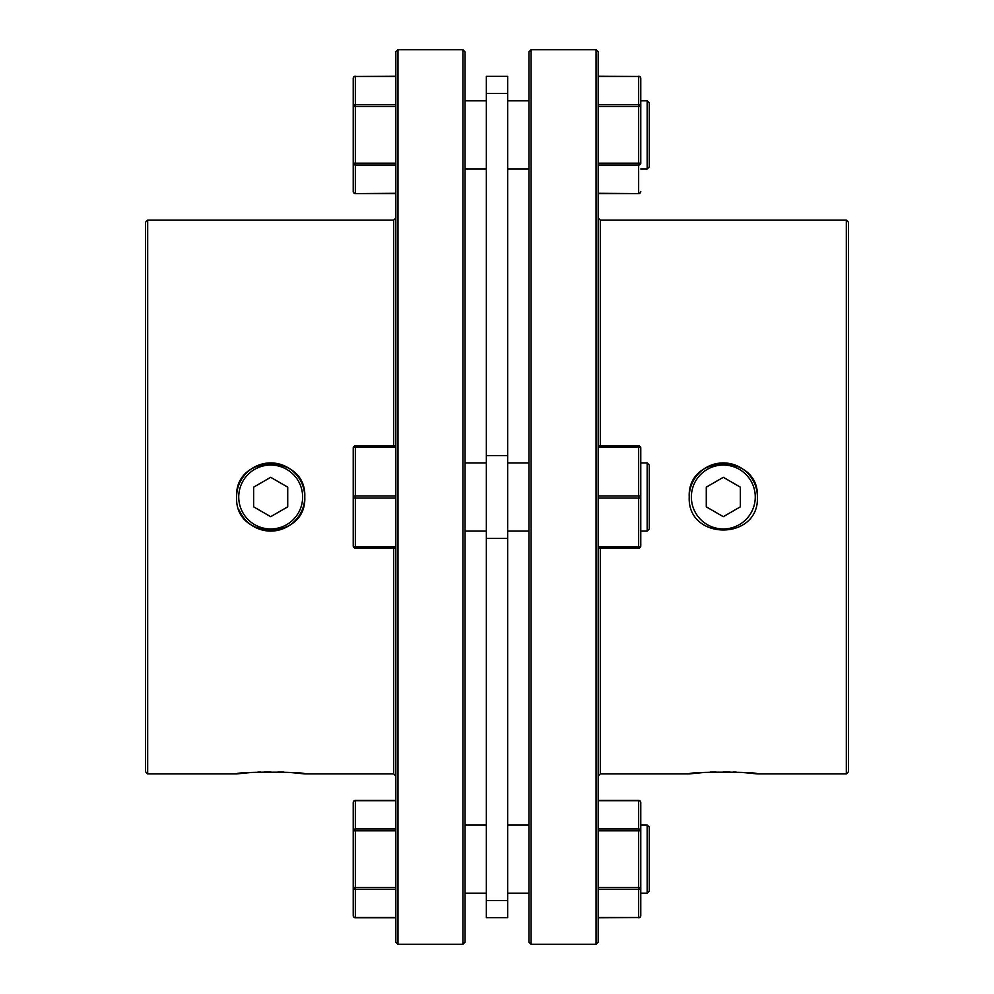 <?xml version="1.0" encoding="UTF-8"?>
<svg xmlns="http://www.w3.org/2000/svg" width="994" height="994" viewBox="0 0 994 994"><rect width="100%" height="100%" fill="white"/><g stroke="black" fill="none" stroke-linecap="round" stroke-linejoin="round"><path stroke-width="1.49" d="M302.636 497A31.945 31.945 0 0 0 270.691 465.055A31.945 31.945 0 0 0 238.734 497A31.945 31.945 0 0 0 270.691 528.945A31.945 31.945 0 0 0 302.636 497M236.609 497C234.497 453.04 306.873 453.028 304.773 497C306.885 540.898 234.547 541.047 236.609 497A34.082 34.082 0 0 1 270.691 462.918A34.082 34.082 0 0 1 277.388 530.411A34.082 34.082 0 0 1 239.243 510.146M270.691 477.319L253.644 487.159L253.644 506.841L270.691 516.681L287.726 506.841L287.726 487.159L270.691 477.319M755.266 497A31.945 31.945 0 0 1 723.309 528.945A31.945 31.945 0 0 1 691.364 497A31.945 31.945 0 0 1 723.309 465.055A31.945 31.945 0 0 1 755.266 497M757.391 497A34.082 34.082 0 0 0 723.309 462.918A34.082 34.082 0 0 0 689.227 497C687.115 540.898 759.453 541.047 757.391 497C759.503 453.04 687.127 453.028 689.227 497M723.309 477.319L740.356 487.159L740.356 506.841L723.309 516.681L706.274 506.841L706.274 487.159L723.309 477.319M598.177 548.116L638.645 548.116L638.645 547.06L598.177 547.06M647.169 531.082L647.169 462.918L649.293 465.055L649.293 528.945L647.169 531.082L640.77 531.082L640.77 497A2.125 1.069 180 0 1 638.645 498.069L638.645 547.06A2.125 1.069 180 0 0 640.77 545.992A2.125 2.125 0 0 1 638.645 548.116A2.125 2.125 0 0 0 640.77 545.992L640.77 448.008A2.125 2.125 0 0 0 638.645 445.884L598.177 445.884M640.77 497A2.125 1.069 180 0 0 638.645 495.931L598.177 495.931M640.77 448.008A2.125 1.069 180 0 0 638.645 446.94L638.645 498.069L598.177 498.069M600.301 445.884L600.301 220.096L846.316 220.096L848.454 222.234L848.454 771.766L846.316 773.904L757.391 773.904C759.503 771.617 687.127 771.617 689.227 773.904L704.261 772.45M689.227 773.904L600.301 773.904L598.177 776.028M600.301 220.096L598.177 217.972M531.082 49.7L596.04 49.7L598.177 51.825L598.177 942.175L596.04 944.3L531.082 944.3L531.082 49.7L528.945 51.825L528.945 942.175L531.082 944.3M710.25 772.102L716.028 771.891M723.309 771.791L729.969 771.878M733.199 771.978L736.219 772.102M742.307 772.45L757.391 773.904M846.316 220.096L846.316 773.904M600.301 773.904L600.301 548.116M596.04 49.7L596.04 944.3M251.693 772.45L236.609 773.904C234.497 771.617 306.873 771.617 304.773 773.904L289.739 772.45M283.75 772.102L277.972 771.891M270.691 771.791L264.031 771.878M260.801 771.978L257.781 772.102M147.684 773.904L145.546 771.766L145.546 222.234L147.684 220.096L147.684 773.904L236.609 773.904M304.773 773.904L393.699 773.904L393.699 548.116M393.699 445.884L393.699 220.096L395.823 217.972M393.699 773.904L395.823 776.028M397.96 944.3L395.823 942.175L395.823 51.825L397.96 49.7L397.96 944.3L462.918 944.3L462.918 49.7L465.055 51.825L465.055 942.175L462.918 944.3M397.96 49.7L462.918 49.7M147.684 220.096L393.699 220.096M647.169 893.184L647.169 825.02L649.293 827.145L649.293 891.046L647.169 893.184L640.77 893.184L640.77 915.673A2.125 1.839 180 0 1 638.645 917.512L598.177 917.797M640.77 825.02L640.77 887.381L640.77 802.531L640.77 825.02L647.169 825.02M638.645 917.797A2.125 2.125 0 0 0 640.77 915.673L640.77 887.381A2.125 1.839 180 0 1 638.645 889.232L638.645 917.512L598.177 917.512M598.177 800.692L638.645 800.692A2.125 1.839 0 0 1 640.77 802.531A2.125 2.125 0 0 0 638.645 800.406L598.177 800.406M638.645 800.406L638.645 828.971A2.125 1.839 0 0 1 640.77 830.81L638.645 830.81L638.645 887.381L598.177 887.381M647.169 100.816L649.293 102.954L649.293 166.855L647.169 168.98L647.169 100.816L640.77 100.816L640.77 106.619L640.77 78.327A2.125 1.839 180 0 0 638.645 76.488L598.177 76.203M598.177 165.029L638.645 165.029A2.125 1.839 0 0 0 640.77 163.19L640.77 106.619A2.125 1.839 180 0 0 638.645 104.768L598.177 104.768M598.177 106.619L638.645 106.619L638.645 193.308A2.125 1.839 0 0 0 640.77 191.469A2.125 2.125 0 0 1 638.645 193.594L598.177 193.308M395.823 165.029L355.355 165.029A2.125 1.839 180 0 1 353.23 163.19L353.23 78.327A2.125 1.839 0 0 1 355.355 76.488L395.823 76.203M355.355 917.797L355.355 917.512A2.125 1.839 -0 0 1 353.23 915.673L353.23 887.381L353.23 915.673A2.125 2.125 0 0 0 355.355 917.797L395.823 917.797M647.169 462.918L640.77 462.918M528.945 462.918L507.648 462.918M528.945 531.082L507.648 531.082M507.648 917.673L486.352 917.673L486.352 76.327L507.648 76.327L507.648 917.673M486.352 462.918L465.055 462.918M486.352 531.082L465.055 531.082M395.823 548.116L355.355 548.116L355.355 547.06L395.823 547.06M395.823 498.069L355.355 498.069L355.355 495.931A2.125 1.069 -0 0 0 353.23 497A2.125 1.069 0 0 0 355.355 498.069L355.355 547.06A2.125 1.069 -0 0 1 353.23 545.992A2.125 2.125 0 0 0 355.355 548.116A2.125 2.125 0 0 1 353.23 545.992L353.23 448.008A2.125 2.125 0 0 1 355.355 445.884L395.823 445.884M353.23 448.008A2.125 1.069 0 0 1 355.355 446.94L355.355 495.931L395.823 495.931M395.823 830.81L355.355 830.81L355.355 887.381L353.23 887.381L353.23 802.531L353.23 887.381A2.125 1.839 0 0 0 355.355 889.232L355.355 887.381L395.823 887.381M395.823 800.692L355.355 800.692L355.355 828.971A2.125 1.839 180 0 0 353.23 830.81L355.355 830.81L355.355 828.971L395.823 828.971M355.355 800.406L355.355 800.692A2.125 1.839 180 0 0 353.23 802.531A2.125 2.125 0 0 1 355.355 800.406L395.823 800.406M353.23 163.19L353.23 191.469L353.23 163.19L395.823 163.19M395.823 76.488L355.355 76.488L355.355 104.768A2.125 1.839 -0 0 0 353.23 106.619L355.355 106.619L355.355 193.308A2.125 1.839 180 0 1 353.23 191.469A2.125 2.125 0 0 0 355.355 193.594L395.823 193.308M598.177 446.94L638.645 446.94L638.645 445.884M598.177 830.81L638.645 830.81L638.645 828.971L598.177 828.971M598.177 889.232L638.645 889.232L638.645 887.381L640.77 887.381M598.177 76.488L638.645 76.488L638.645 106.619L640.77 106.619M640.77 163.19L598.177 163.19M395.823 889.232L355.355 889.232L355.355 917.512L395.823 917.512M395.823 446.94L355.355 446.94L355.355 445.884M507.648 93.486L486.352 93.486M507.648 455.575L486.352 455.575M507.648 538.425L486.352 538.425M507.648 900.514L486.352 900.514M395.823 106.619L355.355 106.619L355.355 104.768L395.823 104.768M638.645 193.594L598.177 193.594M640.77 78.327A2.125 2.125 0 0 0 638.645 76.203M528.945 100.816L507.648 100.816M486.352 100.816L465.055 100.816M528.945 893.184L507.648 893.184M486.352 893.184L465.055 893.184M486.352 825.02L465.055 825.02M528.945 825.02L507.648 825.02M355.355 76.203A2.125 2.125 0 0 0 353.23 78.327M355.355 193.594L395.823 193.594M486.352 168.98L465.055 168.98M647.169 168.98L640.77 168.98M528.945 168.98L507.648 168.98"/></g></svg>
